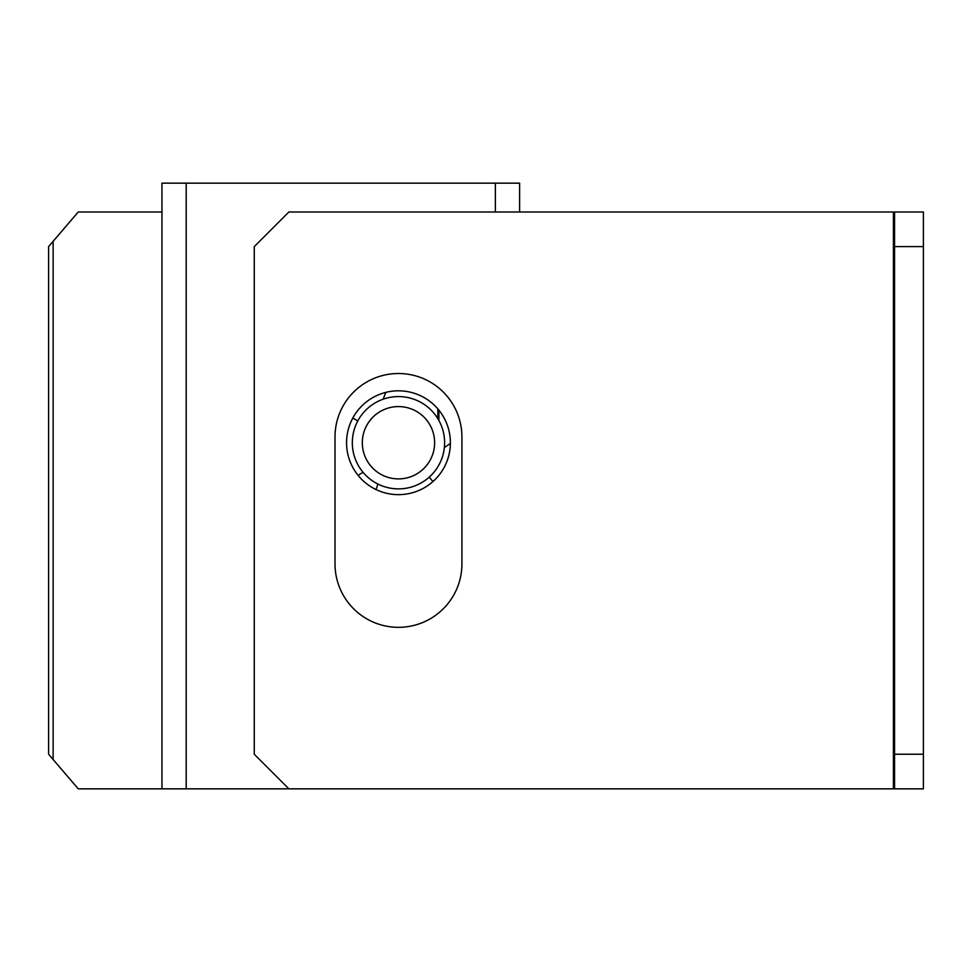 <?xml version="1.0" encoding="UTF-8"?>
<svg xmlns="http://www.w3.org/2000/svg" width="972" height="972" viewBox="0 0 972 972"><rect width="100%" height="100%" fill="white"/><g stroke="black" fill="none" stroke-linecap="round" stroke-linejoin="round"><path stroke-width="1.46" d="M442.625 456.147A46.146 46.146 0 0 1 385.058 486.887A46.146 46.146 0 0 1 354.318 429.32A46.146 46.146 0 0 1 411.885 398.581A46.146 46.146 0 0 1 442.625 456.147M363.88 432.224A36.158 36.158 0 0 0 387.962 477.337A36.158 36.158 0 0 0 433.062 453.244A36.158 36.158 0 0 0 408.981 408.143A36.158 36.158 0 0 0 363.88 432.224M894.556 211.993L923.4 211.993L923.4 246.609L894.556 246.609L894.556 211.993L288.866 211.993L254.263 246.609L254.263 754.236L288.866 788.839L78.234 788.839L48.6 754.236L48.6 246.609L78.234 211.993L161.96 211.993M352.775 418.106L357.854 420.84M363.212 472.514A11.154 11.154 0 0 0 359.47 474.518L358.218 475.527M375.848 489.463L376.553 488.017A11.154 11.154 0 0 0 377.634 483.91M429.15 477.203L432.99 481.517M450.376 443.475L444.362 447.557M383.187 399.2L385.763 392.396M461.919 436.963A63.447 63.447 0 0 0 398.471 373.515A63.447 63.447 0 0 0 335.012 436.963L335.012 563.869A63.447 63.447 0 0 0 398.471 627.329A63.447 63.447 0 0 0 461.919 563.869L461.919 436.963M288.866 788.839L894.556 788.839L894.556 754.236L923.4 754.236L923.4 788.839L894.556 788.839M923.4 246.609L923.4 754.236M894.556 246.609L894.556 754.236M450.388 442.734A51.917 51.917 0 0 0 398.471 390.817A51.917 51.917 0 0 0 346.554 442.734A51.917 51.917 0 0 0 398.471 494.651A51.917 51.917 0 0 0 450.388 442.734M495.38 211.993L495.38 183.161L161.96 183.161L161.96 788.839M495.38 183.161L519.607 183.161L519.607 211.993M437.813 408.92L437.813 418.628M438.907 410.22L438.907 420.487M53.12 759.399L53.12 241.445M893.402 211.993L893.402 788.839M186.187 788.839L186.187 183.161"/></g></svg>
